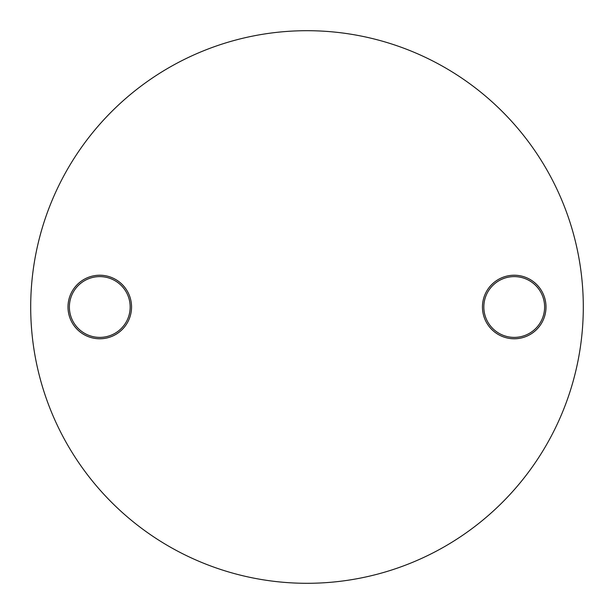 <?xml version="1.0" encoding="UTF-8"?>
<svg xmlns="http://www.w3.org/2000/svg" width="614" height="614" viewBox="0 0 614 614"><rect width="100%" height="100%" fill="white"/><g stroke="black" fill="none" stroke-linecap="round" stroke-linejoin="round"><path stroke-width="0.92" d="M99.775 338.774A31.774 31.774 0 0 1 68 307A31.774 31.774 0 0 1 99.775 275.226A31.774 31.774 0 0 1 131.549 307A31.774 31.774 0 0 1 99.775 338.774M99.775 276.607A30.393 30.393 0 0 0 69.382 307A30.393 30.393 0 0 0 99.775 337.393A30.393 30.393 0 0 0 130.168 307A30.393 30.393 0 0 0 99.775 276.607M514.225 338.774A31.774 31.774 0 0 1 482.45 307A31.774 31.774 0 0 1 514.225 275.226A31.774 31.774 0 0 1 545.999 307A31.774 31.774 0 0 1 514.225 338.774M514.225 276.607A30.393 30.393 0 0 0 483.832 307A30.393 30.393 0 0 0 514.225 337.393A30.393 30.393 0 0 0 544.618 307A30.393 30.393 0 0 0 514.225 276.607M307 583.3A276.3 276.3 0 0 0 583.3 307A276.3 276.3 0 0 0 307 30.7A276.3 276.3 0 0 0 30.7 307A276.3 276.3 0 0 0 307 583.3"/></g></svg>
